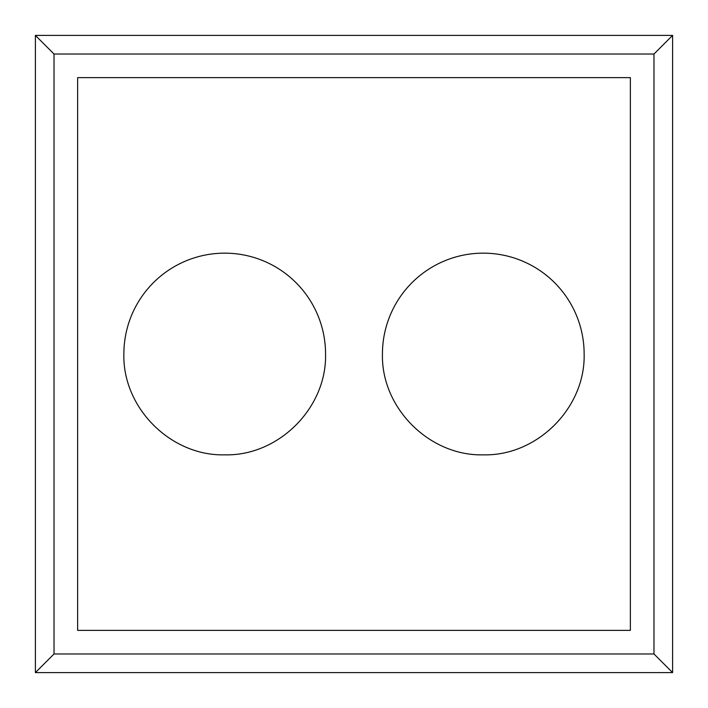 <?xml version="1.0" encoding="UTF-8"?>
<svg xmlns="http://www.w3.org/2000/svg" width="708" height="708" viewBox="0 0 708 708"><rect width="100%" height="100%" fill="white"/><g stroke="black" fill="none" stroke-linecap="round" stroke-linejoin="round"><path stroke-width="1.06" d="M35.4 35.4L54.02 54.02L653.98 54.02L672.6 35.4L35.4 35.4L35.4 672.6L672.6 672.6L653.98 653.98L54.02 653.98L35.4 672.6M672.6 35.4L672.6 672.6M54.02 54.02L54.02 653.98M653.98 54.02L653.98 653.98M630.359 77.641L77.641 77.641L77.641 630.359L630.359 630.359L630.359 77.641M382.444 354A100.846 100.846 0 0 1 483.29 253.154A100.846 100.846 0 0 1 584.135 354C585.498 407.87 537.16 456.209 483.29 454.846C429.42 456.209 381.081 407.87 382.444 354M123.865 354A100.846 100.846 0 0 1 224.71 253.154A100.846 100.846 0 0 1 325.556 354C326.919 407.87 278.58 456.209 224.71 454.846C170.84 456.209 122.502 407.87 123.865 354"/></g></svg>
